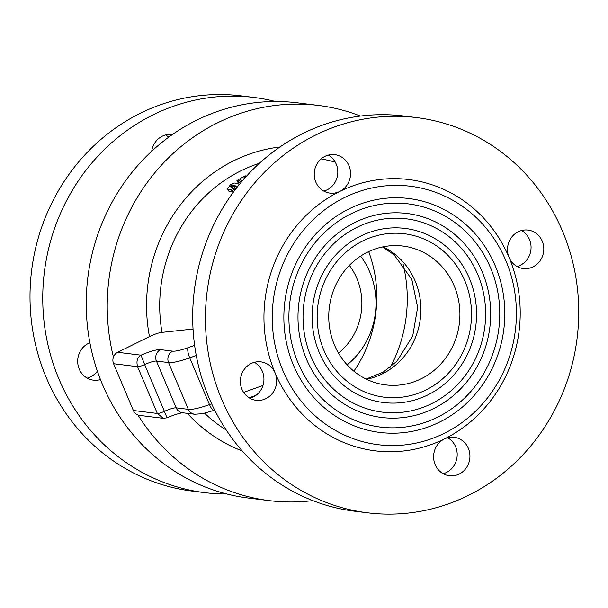<?xml version="1.0" encoding="UTF-8"?>
<svg xmlns="http://www.w3.org/2000/svg" width="608" height="608" viewBox="0 0 608 608"><rect width="100%" height="100%" fill="white"/><g stroke="black" fill="none" stroke-linecap="round" stroke-linejoin="round"><path stroke-width="0.91" d="M232.476 187.393L231.063 187.287L230.637 186.413L231.367 185.546L232.674 184.961L235.129 185.584L232.476 187.393M231.063 187.287L230.637 186.413L230.987 187.241M239.225 184.604L238.017 183.449L234.179 183.016L230.25 184.931L227.559 188.951L228.167 189.59C228.16 190.015 229.201 190.03 231.283 189.62L233.86 188.206L235.972 186.101L236.254 186.504M236.337 186.952L235.972 186.101C237.014 186.322 236.504 187.393 234.452 189.308L232.461 190.524A141.39 132.4 97.1 0 0 232.256 190.684L233.578 191.505L234.095 191.178M232.674 184.961L233.267 186.375L231.23 187.834M232.256 190.684L233.229 192.341M232.332 190.874L231.891 191.049C229.847 191.459 228.813 191.452 228.768 191.018L227.559 188.951M234.3 186.352L233.267 186.375M246.331 176.434L245.199 175.803A144.21 135.044 97.1 0 0 236.938 180.606L238.07 181.245A143.64 134.505 -82.9 0 1 240.616 179.679L242.455 180.736M244.507 178.38L243.671 177.901A143.64 134.505 -82.9 0 1 246.179 176.518M240.616 179.679L241.209 181.078A142.097 133.061 97.1 0 0 238.663 182.651L237.53 182.012L236.938 180.606M241.847 181.442L241.209 181.078M238.07 181.245L238.663 182.651M360.415 116.06A199.12 186.451 -82.9 0 0 318.349 105.427A199.12 186.451 -82.9 0 0 113.445 357.056A8.611 8.064 -82.9 0 1 117.663 352.29L149.469 336.596C154.622 334.134 158.802 332.728 161.994 332.378L193.04 329.027M113.445 357.056A8.611 8.064 97.1 0 0 113.59 363.721L137.575 366.692A6.46 1.186 -22.9 0 0 144.643 364.58L141.026 355.178C137.302 357.268 136.154 361.106 137.575 366.692L157.335 413.47L163.339 418.342L139.658 415.408A8.611 8.064 -82.9 0 1 137.917 414.975A199.12 186.451 -82.9 0 0 269.405 500.642L248.414 498.043A199.12 186.451 -82.9 0 1 87.841 277.522A199.12 186.451 -82.9 0 1 297.358 102.828L318.349 105.427M312.801 500.597A199.12 186.451 -82.9 0 1 269.405 500.642M113.59 363.721L133.35 410.499A8.611 8.064 97.1 0 0 137.917 414.975M163.339 418.342L167.284 417.757C176.708 413.394 185.068 412.262 182.78 412.779M167.375 417.552C167.352 418.486 166.364 416.419 164.403 411.358A6.46 1.186 157.1 0 1 157.335 413.47L133.35 410.499M151.749 151.179A19.372 18.141 -82.9 0 1 172.094 134.512A19.372 18.141 -82.9 0 1 172.376 134.55M168.697 137.188A19.372 18.141 97.1 0 0 165.566 134.968M226.845 493.985A199.12 186.451 -82.9 0 1 204.934 492.662L192.189 491.082A199.12 186.451 -82.9 0 1 31.616 270.56A199.12 186.451 -82.9 0 1 241.125 95.866L253.87 97.447A199.12 186.451 -82.9 0 1 275.447 101.506M87.24 378.138A19.372 18.141 97.1 0 0 97.364 371.1M100.472 379.582A19.372 18.141 -82.9 0 1 93.457 380.175A19.372 18.141 -82.9 0 1 77.771 363.212A19.372 18.141 -82.9 0 1 89.893 342.76M368.676 251.598A123.888 116.006 -82.9 0 1 353.871 371.169M403.134 264.389A137.765 129.002 -82.9 0 1 390.412 367.164M443.179 473.7A19.372 18.141 97.1 0 0 457.034 457.163A19.372 18.141 97.1 0 0 447.632 437.737M444.364 438.968A19.372 18.141 -82.9 0 1 454.153 437.281A19.372 18.141 -82.9 0 1 469.779 458.736A19.372 18.141 -82.9 0 1 449.396 475.737A19.372 18.141 -82.9 0 1 433.8 459.602A19.372 18.141 -82.9 0 1 444.364 438.968A136.694 127.999 -82.9 0 1 275.097 372.909A19.372 18.141 -82.9 0 1 273.076 392.418A19.372 18.141 -82.9 0 1 256.143 400.322A19.372 18.141 -82.9 0 1 240.517 378.86A19.372 18.141 -82.9 0 1 260.9 361.866A19.372 18.141 -82.9 0 1 275.097 372.909A136.694 127.999 -82.9 0 1 339.804 191.429A19.372 18.141 -82.9 0 1 330.007 193.116A19.372 18.141 -82.9 0 1 314.389 171.654A19.372 18.141 -82.9 0 1 334.772 154.66A19.372 18.141 -82.9 0 1 350.36 170.795A19.372 18.141 -82.9 0 1 339.804 191.429A136.694 127.999 -82.9 0 1 509.063 257.48A19.372 18.141 -82.9 0 1 511.092 237.979A19.372 18.141 -82.9 0 1 528.025 230.075A19.372 18.141 -82.9 0 1 543.651 251.53A19.372 18.141 -82.9 0 1 523.268 268.531A19.372 18.141 -82.9 0 1 509.063 257.48A136.694 127.999 -82.9 0 1 444.364 438.968M517.051 266.494A19.372 18.141 97.1 0 0 530.906 249.956A19.372 18.141 97.1 0 0 521.497 230.531M323.79 191.079A19.372 18.141 97.1 0 0 327.058 189.848A19.372 18.141 97.1 0 0 337.797 172.702A19.372 18.141 97.1 0 0 328.244 155.116M562.491 231.124A199.12 186.451 -82.9 0 1 541.682 431.581A199.12 186.451 -82.9 0 1 367.612 512.802A199.12 186.451 -82.9 0 1 207.039 292.281A199.12 186.451 -82.9 0 1 416.556 117.587A199.12 186.451 -82.9 0 1 562.491 231.124M249.918 398.286A19.372 18.141 97.1 0 0 262.36 371.336L262.36 371.336A19.372 18.141 97.1 0 0 254.372 362.322M204.934 492.662A199.12 186.451 -82.9 0 1 44.361 272.141A199.12 186.451 -82.9 0 1 253.87 97.447M351.31 213.636A112.472 105.321 97.1 0 0 289.993 333.427A112.472 105.321 97.1 0 0 380.509 427.097A112.472 105.321 97.1 0 0 498.856 328.419A112.472 105.321 97.1 0 0 408.158 203.855A112.472 105.321 97.1 0 0 351.31 213.636M349.258 208.764A117.853 110.36 -82.9 0 1 408.819 198.512A117.853 110.36 -82.9 0 1 503.857 329.042A117.853 110.36 -82.9 0 1 379.848 432.44A117.853 110.36 -82.9 0 1 285.008 334.286A117.853 110.36 -82.9 0 1 349.258 208.764M357.078 227.278A97.409 91.215 97.1 0 0 303.977 331.026A97.409 91.215 97.1 0 0 382.364 412.14A97.409 91.215 97.1 0 0 484.85 326.686A97.409 91.215 97.1 0 0 406.304 218.812A97.409 91.215 97.1 0 0 357.078 227.278M355.019 222.406A102.79 96.254 -82.9 0 1 406.965 213.469A102.79 96.254 -82.9 0 1 489.85 327.302A102.79 96.254 -82.9 0 1 381.702 417.483A102.79 96.254 -82.9 0 1 298.984 331.884A102.79 96.254 -82.9 0 1 355.019 222.406M362.839 240.92A82.338 77.102 97.1 0 0 317.954 328.616A82.338 77.102 97.1 0 0 384.21 397.191A82.338 77.102 97.1 0 0 470.85 324.953A82.338 77.102 97.1 0 0 404.449 233.761A82.338 77.102 97.1 0 0 362.839 240.92M360.78 236.048A87.719 82.141 -82.9 0 1 405.11 228.426A87.719 82.141 -82.9 0 1 475.851 325.569A87.719 82.141 -82.9 0 1 383.549 402.534A87.719 82.141 -82.9 0 1 312.96 329.475A87.719 82.141 -82.9 0 1 360.78 236.048M454.206 285.935A69.958 65.512 -82.9 0 1 446.895 356.372A69.958 65.512 -82.9 0 1 385.738 384.91A69.958 65.512 -82.9 0 1 329.316 307.428A69.958 65.512 -82.9 0 1 402.929 246.05A69.958 65.512 -82.9 0 1 454.206 285.935M349.357 265.384A61.347 57.448 -82.9 0 1 356.873 278.434A61.347 57.448 -82.9 0 1 338.496 353.081M360.62 256.105A76.418 71.562 -82.9 0 1 369.77 272.072A76.418 71.562 -82.9 0 1 347.16 364.83M505.788 260.49A130.234 121.95 -82.9 0 1 381.74 445.094A130.234 121.95 -82.9 0 1 295.465 240.844A130.234 121.95 -82.9 0 1 505.788 260.49M367.612 512.802L354.867 511.229A199.12 186.451 -82.9 0 1 194.302 290.708A199.12 186.451 -82.9 0 1 403.811 116.014L416.556 117.587M231.367 185.546L231.967 186.96M233.86 188.206L234.354 189.377M231.283 189.62L231.891 191.049M228.167 189.59L228.768 191.018M234.749 185.334L234.939 185.782M161.994 332.378A146.528 137.21 -82.9 0 1 259.327 163.332M321.115 158.908A146.528 137.21 -82.9 0 1 335.274 162.184M226.29 430.092A146.528 137.21 -82.9 0 1 204.584 413.242M149.469 336.596A157.168 147.174 -82.9 0 1 279.916 146.984M242.273 450.969A157.168 147.174 -82.9 0 1 187.393 413.356M196.262 355.498L189.734 357.831L209.494 404.616A32.292 5.943 157.1 0 1 188.328 409.344L168.568 362.566A32.292 5.943 -22.9 0 0 189.734 357.831A8.611 2.47 -109.7 0 1 188.168 347.662A23.682 4.355 157.1 0 1 172.642 351.135A8.611 8.064 -82.9 0 0 168.568 362.566L156.423 361.061L176.183 407.846A10.762 1.984 -22.9 0 0 164.403 411.358L144.643 364.58A10.762 1.984 157.1 0 1 156.423 361.061A8.611 8.064 -82.9 0 1 160.497 349.63A19.372 3.564 -22.9 0 0 141.026 355.178L117.663 352.29M172.642 351.135L160.497 349.63M194.621 345.352L188.168 347.662M262.96 385.48L243.618 392.403M211.652 403.841L209.494 404.616A8.611 2.47 70.3 0 0 214.122 410.347L214.7 410.142M194.636 414.253A8.611 8.064 97.1 0 1 188.328 409.344L176.183 407.846A8.611 8.064 97.1 0 0 182.491 412.756L194.636 414.253L202.434 413.714L214.122 410.347M383.025 246.833A69.958 65.512 -82.9 0 1 415.188 281.109A69.958 65.512 -82.9 0 1 366.624 379.293M249.136 397.822L255.93 395.39M366.115 379.042L383.169 372.164L396.925 361.243L412.703 336.064L417.65 307.352L411.814 279.399L394.09 254.782L382.47 246.947"/></g></svg>
